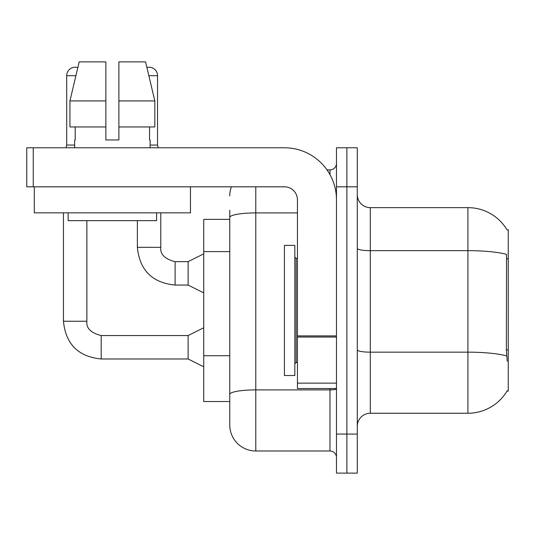 <?xml version="1.0" encoding="UTF-8"?>
<svg xmlns="http://www.w3.org/2000/svg" width="535" height="535" viewBox="0 0 535 535"><rect width="100%" height="100%" fill="white"/><g stroke="black" fill="none" stroke-linecap="round" stroke-linejoin="round"><path stroke-width="0.8" d="M507.066 229.923A45.549 45.549 0 0 0 467.911 207.64A45.549 45.549 0 0 1 507.066 229.923L508.25 229.762L508.25 391.125L506.973 391.125L507.2 390.744A45.549 45.549 0 0 1 467.911 413.254L370.307 413.254A13.014 13.014 0 0 0 357.293 426.268M229.762 219.35L203.735 219.35L203.735 401.538L229.762 401.538L229.762 424.964L229.762 210.242M346.881 434.072L346.881 473.114L357.293 473.114L357.293 434.072L346.881 434.072L346.881 473.114L336.475 473.114L336.475 434.072L346.881 434.072L346.881 186.815L346.881 434.072M336.475 434.072L336.475 147.774L346.881 147.774L346.881 186.815L346.881 147.774L357.293 147.774L357.293 434.072M507.2 361.199L506.364 349.89L506.551 254.372A45.549 7.911 180 0 0 467.911 250.654L467.911 207.64L370.307 207.64A13.014 13.014 0 0 1 357.293 194.626A13.014 13.014 0 0 0 370.307 207.64L370.307 413.254M255.79 186.815L255.79 450.992L329.968 450.992L329.968 388.524M327.005 169.896L329.968 169.896A6.507 6.507 0 0 0 336.475 163.389M229.762 410.646L229.762 398.936M336.475 457.499A6.507 6.507 0 0 0 329.968 450.992M229.762 195.924A26.028 26.028 0 0 1 231.408 186.815M255.79 450.992A26.028 26.028 0 0 1 229.762 424.964M284.419 310.447L284.419 375.51L294.825 375.51L294.825 245.378L284.419 245.378L284.419 310.447M336.475 388.524L297.433 388.524L297.433 335.9L336.475 335.9M336.475 199.829A52.056 52.056 0 0 0 284.419 147.774L33.257 147.774L33.257 186.815L284.419 186.815A13.014 13.014 0 0 1 297.433 199.829L297.433 335.9M33.257 186.815L26.75 186.815L26.75 147.774L33.257 147.774M190.46 212.843L34.3 212.843L34.3 186.815L190.46 186.815L190.46 212.843M118.884 139.969L105.87 139.969L118.884 139.969L105.87 139.969L118.884 139.969L118.884 61.886L145.58 61.886L146.918 67.504A8.46 8.46 0 0 1 157.537 75.682L157.537 145.045L158.22 147.774M74.639 145.045L66.701 145.045L66.701 75.682A8.46 8.46 0 0 1 77.809 67.644L69.931 100.928L79.173 61.886L105.87 61.886L105.87 139.969M74.639 139.969L75.208 139.969L74.639 139.969L74.639 147.774M150.121 139.969L149.553 139.969L150.121 139.969L150.121 147.774M149.553 126.956L149.553 139.969M75.208 139.969L75.208 126.956M68.132 212.843L68.132 220.654L156.628 220.654L156.628 212.843M154.829 126.956L154.829 100.928L154.829 126.956L118.884 126.956M105.87 126.956L69.931 126.956L69.931 100.928L105.87 100.928M154.829 100.928L145.58 61.886L154.829 100.928L118.884 100.928M203.735 366.796L188.119 358.985L188.119 335.559L203.735 327.754M63.451 212.843L63.451 321.247L86.871 321.247L86.871 220.654M203.735 292.879L188.119 285.068L188.119 261.642L203.735 253.837M137.368 220.654L137.368 247.33L160.788 247.33L160.788 212.843M150.121 145.045L157.537 145.045M508.25 349.89L506.364 349.89M508.25 258.793L506.364 258.793M229.762 251.611L203.735 251.611M229.762 355.721L203.735 355.721M467.911 413.254L467.911 250.654L370.307 250.654A13.014 2.26 0 0 1 357.293 248.394M506.692 355.922A45.549 7.911 180 0 0 467.911 352.157L370.307 352.157A13.014 2.26 0 0 1 357.293 349.897M357.293 186.815L336.475 186.815M336.475 388.764A6.507 1.13 0 0 1 329.968 389.895L255.79 389.895A26.028 4.521 180 0 0 229.762 394.415M229.762 217.431A26.028 4.521 180 0 1 255.79 212.917L297.433 212.917M329.968 174.631L329.968 169.896M294.825 257.088L296.129 258.392L296.129 362.496L297.433 362.496M336.475 337.03L297.433 337.03M297.433 383.147L336.475 383.147M188.119 358.985L101.189 358.985C78.291 356.725 65.711 344.145 63.451 321.247C65.711 344.145 78.291 356.725 101.189 358.985C78.291 356.725 65.711 344.145 63.451 321.247C65.711 344.145 78.291 356.725 101.189 358.985C78.291 356.725 65.711 344.145 63.451 321.247C65.711 344.145 78.291 356.725 101.189 358.985C78.291 356.725 65.711 344.145 63.451 321.247C65.711 344.145 78.291 356.725 101.189 358.985C78.291 356.725 65.711 344.145 63.451 321.247C65.711 344.145 78.291 356.725 101.189 358.985C78.291 356.725 65.711 344.145 63.451 321.247C65.711 344.145 78.291 356.725 101.189 358.985L101.189 335.585M66.701 75.682L75.903 75.682M188.119 285.068L175.105 285.068C152.207 282.808 139.628 270.228 137.368 247.33C139.628 270.228 152.207 282.808 175.105 285.068C152.207 282.808 139.628 270.228 137.368 247.33C139.628 270.228 152.207 282.808 175.105 285.068C152.207 282.808 139.628 270.228 137.368 247.33C139.628 270.228 152.207 282.808 175.105 285.068C152.207 282.808 139.628 270.228 137.368 247.33C139.628 270.228 152.207 282.808 175.105 285.068C152.207 282.808 139.628 270.228 137.368 247.33C139.628 270.228 152.207 282.808 175.105 285.068C152.207 282.808 139.628 270.228 137.368 247.33C139.628 270.228 152.207 282.808 175.105 285.068L175.105 261.668M148.857 75.682L157.537 75.682M86.871 321.247C86.088 328.189 90.856 332.957 101.189 335.559C90.856 332.957 86.088 328.189 86.871 321.247C86.088 328.189 90.856 332.957 101.189 335.559C90.856 332.957 86.088 328.189 86.871 321.247C86.088 328.189 90.856 332.957 101.189 335.559C90.856 332.957 86.088 328.189 86.871 321.247C86.088 328.189 90.856 332.957 101.189 335.559C90.856 332.957 86.088 328.189 86.871 321.247C86.088 328.189 90.856 332.957 101.189 335.559C90.856 332.957 86.088 328.189 86.871 321.247C86.088 328.189 90.856 332.957 101.189 335.559C90.856 332.957 86.088 328.189 86.871 321.247C86.088 328.189 90.856 332.957 101.189 335.559L188.119 335.559M175.105 261.642C164.773 259.04 160.005 254.272 160.788 247.33C160.005 254.272 164.773 259.04 175.105 261.642C164.773 259.04 160.005 254.272 160.788 247.33C160.005 254.272 164.773 259.04 175.105 261.642C164.773 259.04 160.005 254.272 160.788 247.33C160.005 254.272 164.773 259.04 175.105 261.642C164.773 259.04 160.005 254.272 160.788 247.33C160.005 254.272 164.773 259.04 175.105 261.642C164.773 259.04 160.005 254.272 160.788 247.33C160.005 254.272 164.773 259.04 175.105 261.642C164.773 259.04 160.005 254.272 160.788 247.33C160.005 254.272 164.773 259.04 175.105 261.642L188.119 261.642M296.129 258.392L297.433 258.392M296.129 362.496L294.825 363.8M63.451 321.247C65.711 344.145 78.291 356.725 101.189 358.985M66.701 145.045L66.019 147.774"/></g></svg>
